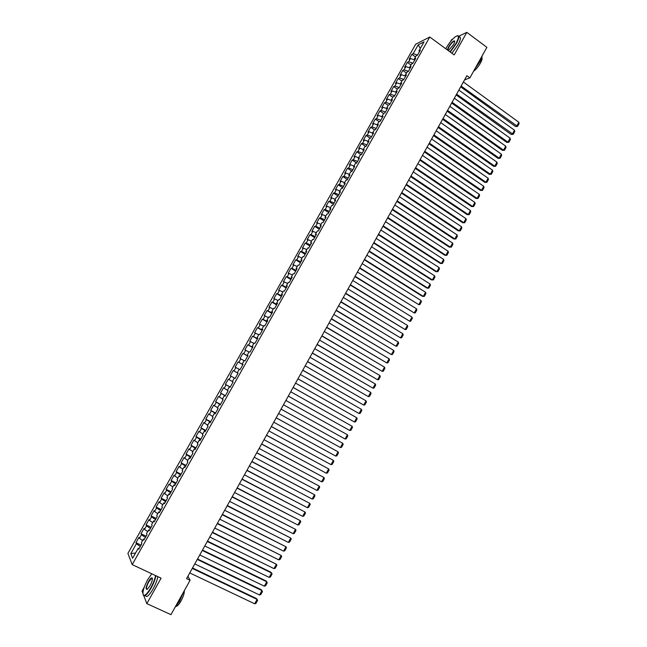 <?xml version="1.0" encoding="UTF-8"?>
<svg xmlns="http://www.w3.org/2000/svg" width="647" height="647" viewBox="0 0 647 647"><rect width="100%" height="100%" fill="white"/><g stroke="black" fill="none" stroke-linecap="round" stroke-linejoin="round"><path stroke-width="0.97" d="M144.184 587.298L142.049 591.099L142.858 593.21M415.665 44.239L127.904 553.387L132.198 564.613L429.778 37.016L415.665 44.239M452.698 39.127L451.63 39.637L450.506 41.634M420.307 48.485L418.188 44.837L413.182 53.693L411.872 54.332L409.147 59.16L410.449 58.529L408.629 61.756L407.327 62.379L404.601 67.207L405.887 66.609L404.06 69.844L402.774 70.434L400.04 75.27L401.318 74.696L399.49 77.939L398.22 78.505L395.479 83.35L396.74 82.8L394.905 86.051L393.651 86.585L390.901 91.445L392.155 90.92L390.319 94.171L389.073 94.688L386.324 99.557L387.553 99.056L385.717 102.315L384.488 102.8L381.73 107.677L382.951 107.208L381.107 110.475L379.894 110.936L377.136 115.821L378.341 115.376L376.497 118.644L375.292 119.08L372.526 123.973L373.723 123.553L371.871 126.828L370.682 127.241L367.917 132.142L369.089 131.745L367.237 135.029L366.065 135.409L363.29 140.326L364.455 139.962L362.595 143.246L361.438 143.602L358.656 148.527L359.805 148.187L357.945 151.479L356.804 151.81L354.014 156.736L355.154 156.428L353.286 159.728L352.162 160.027L349.372 164.969L350.488 164.678L348.62 167.985L347.504 168.26L344.714 173.21L345.813 172.951L343.945 176.267L342.845 176.51L340.047 181.467L341.139 181.241L339.263 184.557L338.179 184.775L335.372 189.741L336.448 189.539L334.572 192.871L333.496 193.057L330.69 198.039L331.749 197.861L329.865 201.193L328.813 201.354L325.991 206.344L327.042 206.191L325.158 209.531L324.115 209.668L321.292 214.658L322.327 214.545L320.435 217.885L319.408 217.99L316.585 222.997L317.604 222.908L315.712 226.256L314.701 226.337L311.862 231.351L312.865 231.286L310.972 234.643L309.978 234.691L307.139 239.713L308.126 239.681L306.225 243.046L305.247 243.07L302.4 248.1L303.378 248.092L301.47 251.457L300.507 251.457L297.66 256.495L298.615 256.519L296.706 259.892L295.76 259.859L292.905 264.914L293.843 264.963L291.934 268.343L290.996 268.287L288.141 273.341L289.072 273.422L287.155 276.811L286.233 276.722L283.37 281.785L284.284 281.89L282.367 285.287L281.461 285.173L278.59 290.252L279.488 290.382L277.563 293.787L276.673 293.641L273.802 298.728L274.684 298.89L272.759 302.295L271.886 302.125L268.998 307.22L269.872 307.414L267.939 310.827L267.082 310.625L264.194 315.728L265.044 315.946L263.111 319.367L262.27 319.141L259.374 324.252L260.215 324.503L258.282 327.932L257.449 327.673L254.554 332.793L255.371 333.076L253.438 336.505L252.621 336.214L249.718 341.357L250.526 341.665L248.577 345.102L247.785 344.778L244.873 349.93L245.666 350.262L243.717 353.707L242.932 353.359L240.021 358.519L240.797 358.883L238.848 362.336L238.08 361.956L235.16 367.124L235.92 367.52L233.963 370.974L233.211 370.569L230.292 375.745L231.028 376.166L229.07 379.635L228.334 379.199L225.407 384.383L226.135 384.836L224.177 388.313L223.458 387.844L220.522 393.036L221.225 393.522L219.268 396.999L218.565 396.506L215.621 401.706L216.316 402.224L214.343 405.709L213.656 405.184L210.712 410.392L211.391 410.942L209.418 414.436L208.746 413.878L205.795 419.102L206.458 419.677L204.484 423.17L203.829 422.588L200.869 427.821L201.516 428.427L199.535 431.929L198.896 431.314L195.936 436.555L196.559 437.194L194.577 440.704L193.954 440.057L190.986 445.314L191.601 445.977L189.611 449.495L189.005 448.816L186.029 454.081L186.627 454.776L184.638 458.302L184.047 457.591L181.071 462.872L181.645 463.6L179.656 467.126L179.082 466.39L176.097 471.671L176.655 472.431L174.658 475.974L174.1 475.197L171.107 480.495L171.657 481.279L169.651 484.829L169.118 484.029L166.117 489.334L166.651 490.151L164.645 493.701L164.12 492.868L161.119 498.182L161.629 499.039L159.623 502.598L159.113 501.732L156.105 507.054L156.598 507.944L154.584 511.51L154.099 510.612L151.083 515.942L151.56 516.864L149.546 520.431L149.069 519.509L146.052 524.846L146.513 525.801L144.491 529.375L144.038 528.421L141.014 533.775L141.458 534.754L139.428 538.336L138.992 537.35L135.959 542.712L141.046 545.138M418.188 44.837L424.044 41.869L418.973 50.846L419.442 51.76M413.182 53.693L417.55 55.108L420.332 50.183L418.973 50.846M417.55 55.108L416.199 55.755L414.355 59.031L414.832 59.928M237.287 372.777L238.056 373.214L237.287 372.777L239.269 369.267L240.053 369.672L243.029 364.398L242.237 364.002L244.21 360.5L245.019 360.88L247.987 355.607L247.178 355.252L249.152 351.75L249.968 352.097L252.937 346.841L252.112 346.509L254.077 343.015L254.918 343.339L257.878 338.09L257.029 337.783L259.002 334.305L259.851 334.588L262.803 329.347L261.946 329.08L263.911 325.603L264.777 325.862L267.729 320.629L266.847 320.394L268.812 316.917L269.694 317.151L272.638 311.927L271.74 311.717L273.697 308.255L274.595 308.449L277.539 303.241L276.633 303.063L278.582 299.601L279.496 299.771L282.432 294.571L281.502 294.425L283.451 290.972L284.381 291.11L287.308 285.917L286.37 285.804L288.319 282.359L289.266 282.464L292.185 277.288L291.231 277.191L293.172 273.754L294.134 273.835L297.046 268.667L296.075 268.602L298.016 265.173L298.995 265.221L301.906 260.062L300.92 260.029L302.853 256.608L303.839 256.624L306.751 251.473L305.748 251.473L307.673 248.052L308.684 248.044L311.587 242.908L310.568 242.932L312.493 239.519L313.52 239.479L316.407 234.351L315.38 234.408L317.297 231.003L318.34 230.93L321.227 225.811L320.176 225.9L322.101 222.495L323.152 222.398L326.039 217.287L324.972 217.4L326.889 214.011L327.956 213.89L330.835 208.787L329.76 208.924L331.668 205.544L332.752 205.39L335.631 200.295L334.531 200.465L336.44 197.084L337.54 196.906L340.411 191.819L339.295 192.022L341.204 188.649L342.32 188.439L345.183 183.368L344.058 183.594L345.959 180.222L347.091 179.987L349.946 174.925L348.806 175.175L350.698 171.819L351.847 171.552L354.702 166.497L353.545 166.78L355.438 163.424L356.594 163.133L359.441 158.086L358.276 158.402L360.161 155.054L361.341 154.73L364.18 149.692L362.999 150.031L364.884 146.691L366.073 146.343L368.911 141.313L367.706 141.685L369.591 138.345L370.796 137.965L373.626 132.95L372.413 133.347L374.289 130.015L375.511 129.61L378.333 124.604L377.104 125.025L378.98 121.701L380.218 121.272L383.04 116.274L381.795 116.727L383.663 113.411L384.916 112.95L387.731 107.96L386.469 108.437L388.337 105.121L389.607 104.636L392.414 99.662L391.144 100.164L393.004 96.856L394.282 96.346L397.088 91.373L395.802 91.906L397.662 88.607L398.956 88.065L401.755 83.107L400.453 83.665L402.313 80.374L403.615 79.799L406.413 74.85L405.095 75.44L406.947 72.149L408.273 71.558L411.055 66.617L409.729 67.223L411.581 63.948L412.915 63.325L415.697 58.392L414.355 59.031M238.064 373.198L235.079 378.487L234.311 378.05L232.322 381.568L233.09 382.021L230.097 387.318L229.345 386.849L227.356 390.376L228.1 390.853L225.107 396.166L224.372 395.665L222.374 399.199L223.102 399.709L220.101 405.03L219.382 404.496L217.384 408.039L218.096 408.58L215.087 413.91L214.383 413.352L212.386 416.894L213.081 417.469L210.073 422.814L209.385 422.216L207.38 425.766L208.059 426.381L205.034 431.727L204.371 431.104L202.357 434.663L203.021 435.302L199.996 440.664L199.341 440L197.335 443.567L197.974 444.238L194.949 449.616L194.31 448.921L192.296 452.496L192.919 453.199L189.886 458.586L189.264 457.858L187.242 461.44L187.856 462.176L184.816 467.571L184.209 466.81L182.187 470.401L182.786 471.17L179.737 476.572L179.146 475.788L177.124 479.378L177.699 480.179L174.641 485.598L174.075 484.773L172.045 488.372L172.603 489.205L169.546 494.632L168.996 493.782L166.958 497.389L167.5 498.255L164.435 503.689L163.901 502.808L161.863 506.423L162.389 507.321L159.316 512.764L158.798 511.85L156.752 515.465L157.261 516.395L154.18 521.854L153.687 520.908L151.641 524.531L152.126 525.501L149.045 530.969L148.559 529.982L146.513 533.621L146.982 534.616L143.893 540.091L143.432 539.08L141.37 542.72L141.83 543.747L138.733 549.238L138.288 548.187L132.619 558.232L130.799 553.614L136.388 543.723L135.959 542.712M464.554 79.888L469.868 77.883L466.883 75.707L186.579 578.628L190.089 580.286L187.905 576.242M139.428 538.336L142.599 540.552M141.458 534.754L145.373 537.471M138.288 548.187L139.234 548.357M144.491 529.375L147.67 531.567M146.513 525.801L150.436 528.494M143.432 539.08L144.362 539.258M149.546 520.431L152.724 522.606M151.56 516.864L155.498 519.533M148.559 529.982L149.489 530.176M154.584 511.51L157.779 513.653M156.598 507.944L160.545 510.588M153.687 520.908L154.601 521.11M159.623 502.598L162.818 504.725M161.629 499.039L165.583 501.66M158.798 511.85L159.704 512.068M164.645 493.701L167.848 495.812M166.651 490.151L170.606 492.747M163.901 502.808L164.799 503.042M169.651 484.829L172.87 486.916M171.657 481.279L175.628 483.851M168.996 493.782L169.886 494.033M174.658 475.974L177.876 478.036M176.655 472.431L180.634 474.979M174.075 484.773L174.957 485.04M179.656 467.126L182.883 469.18M181.645 463.6L185.632 466.115M179.146 475.788L180.02 476.063M184.638 458.302L187.873 460.332M186.627 454.776L190.622 457.275M184.209 466.81L185.074 467.102M189.611 449.495L192.855 451.501M191.601 445.977L195.604 448.444M189.264 457.858L190.121 458.165M194.577 440.704L197.828 442.694M196.559 437.194L200.578 439.637M194.31 448.921L195.159 449.244M199.535 431.929L202.786 433.902M201.516 428.427L205.536 430.845M199.341 440L200.182 440.332M204.484 423.17L207.744 425.119M206.458 419.677L210.485 422.07M204.371 431.104L205.196 431.444M209.418 414.436L212.685 416.361M211.391 410.942L215.427 413.312M209.385 422.216L210.202 422.58M214.343 405.709L217.618 407.618M216.316 402.224L220.36 404.569M214.383 413.352L215.2 413.724M219.268 396.999L222.544 398.892M221.225 393.522L225.285 395.843M219.382 404.496L220.182 404.885M224.177 388.313L227.461 390.181M226.135 384.836L230.203 387.141M224.372 395.665L225.164 396.061M229.07 379.635L232.37 381.487M231.028 376.166L235.104 378.446M229.345 386.849L230.13 387.262M233.963 370.974L238.039 373.238M235.92 367.52L239.22 369.34M234.311 378.05L235.087 378.479M238.848 362.336L242.932 364.576M240.797 358.883L244.105 360.686M243.717 353.707L247.809 355.923M245.666 350.262L248.982 352.049M242.237 364.002L242.997 364.455M248.577 345.102L252.686 347.293M250.526 341.665L253.85 343.428M247.178 355.252L247.93 355.713M253.438 336.505L257.546 338.672M255.371 333.076L258.703 334.822M252.112 346.509L252.856 346.986M258.282 327.932L262.399 330.075M260.215 324.503L263.555 326.234M257.029 337.783L257.773 338.276M263.111 319.367L267.243 321.486M265.044 315.946L268.392 317.661M261.946 329.08L262.674 329.582M267.939 310.827L272.08 312.922M269.872 307.414L273.22 309.104M266.847 320.394L267.575 320.904M272.759 302.295L276.9 304.373M274.684 298.89L278.04 300.564M271.74 311.717L272.46 312.25M277.563 293.787L281.72 295.833M279.488 290.382L282.852 292.04M276.633 303.063L277.337 303.605M282.367 285.287L286.524 287.317M284.284 281.89L287.656 283.532M281.502 294.425L282.205 294.975M287.155 276.811L291.32 278.808M289.072 273.422L292.444 275.032M286.37 285.804L287.058 286.37M291.934 268.343L296.116 270.325M293.843 264.963L297.232 266.556M291.231 277.191L291.91 277.773M296.706 259.892L300.895 261.849M298.615 256.519L302.003 258.096M296.075 268.602L296.747 269.192M301.47 251.457L305.667 253.398M303.378 248.092L306.775 249.653M300.92 260.029L301.583 260.636M306.225 243.046L310.431 244.954M308.126 239.681L311.53 241.226M305.748 251.473L306.403 252.087M310.972 234.643L315.178 236.535M312.865 231.286L316.278 232.807M310.568 242.932L311.215 243.563M315.712 226.256L319.925 228.124M317.604 222.908L321.017 224.412M315.38 234.408L316.019 235.047M320.435 217.885L324.657 219.729M322.327 214.545L325.748 216.025M320.176 225.9L320.815 226.555M325.158 209.531L329.388 211.351M327.042 206.191L330.471 207.663M324.972 217.4L325.595 218.071M329.865 201.193L334.103 202.996M331.749 197.861L335.186 199.308M329.76 208.924L330.374 209.604M334.572 192.871L338.818 194.65M336.448 189.539L339.885 190.978M334.531 200.465L335.138 201.16M339.263 184.557L343.517 186.32M341.139 181.241L344.584 182.656M339.295 192.022L339.901 192.725M343.945 176.267L348.207 177.998M345.813 172.951L349.267 174.35M344.058 183.594L344.649 184.306M348.62 167.985L352.89 169.7M350.488 164.678L353.949 166.061M348.806 175.175L349.388 175.903M353.286 159.728L357.565 161.418M355.154 156.428L358.616 157.787M353.545 166.78L354.119 167.524M357.945 151.479L362.231 153.153M359.805 148.187L363.282 149.53M358.276 158.402L358.842 159.154M362.595 143.246L366.889 144.896M364.455 139.962L367.933 141.289M362.999 150.031L363.557 150.8M367.237 135.029L371.532 136.654M369.089 131.745L372.575 133.056M367.706 141.685L368.264 142.461M371.871 126.828L376.174 128.438M373.723 123.553L377.209 124.847M372.413 133.347L372.955 134.139M376.497 118.644L380.808 120.229M378.341 115.376L381.835 116.646M377.104 125.025L377.646 125.833M381.107 110.475L385.426 112.036M382.951 107.208L386.502 108.486M381.795 116.727L382.32 117.536M385.717 102.315L390.044 103.86M387.553 99.056L391.265 100.374M386.469 108.437L386.995 109.262M390.319 94.171L394.646 95.691M392.155 90.92L396.021 92.27M391.144 100.164L391.653 101.005M394.905 86.051L399.248 87.547M396.74 82.8L400.752 84.175M395.802 91.906L396.312 92.756M399.49 77.939L403.833 79.411M401.318 74.696L405.467 76.095M400.453 83.665L400.954 84.522M404.06 69.844L408.419 71.299M405.887 66.609L410.166 68.024M405.095 75.44L405.588 76.314M408.629 61.756L412.988 63.196M410.449 58.529L414.816 59.961M409.729 67.223L410.214 68.113M143.852 595.806L146.837 603.627L170.945 614.65L190.089 580.286M429.778 37.016L454.178 54.922L466.819 32.35L458.723 36.232M466.819 32.35L486.884 47.336L469.868 77.883M146.837 603.627L161.095 578.159L132.198 564.613M136.388 543.723L140.294 546.472M135.555 553.031L130.799 553.614M411.872 54.332L415.52 56.968M407.327 62.379L410.982 64.999M402.774 70.434L406.445 73.046M398.22 78.505L401.892 81.11M393.651 86.585L397.339 89.181M389.073 94.688L392.769 97.276M384.488 102.8L388.192 105.38M379.894 110.936L383.614 113.5M375.292 119.08L379.077 121.676M370.682 127.241L374.605 129.91M366.065 135.409L370.141 138.175M361.438 143.602L365.676 146.457M356.804 151.81L361.22 154.762M352.162 160.027L356.659 163.02M347.504 168.26L352.025 171.245M342.845 176.51L347.374 179.478M338.179 184.775L342.716 187.735M333.496 193.057L338.049 196.001M328.813 201.354L333.375 204.29M324.115 209.668L328.692 212.588M319.408 217.99L324.001 220.902M314.701 226.337L319.294 229.232M309.978 234.691L314.588 237.578M305.247 243.07L309.873 245.941M300.507 251.457L305.141 254.32M295.76 259.859L300.41 262.714M290.996 268.287L295.663 271.117M286.233 276.722L290.907 279.544M281.461 285.173L286.144 287.988M276.673 293.641L281.38 296.439M271.886 302.125L276.592 304.915M267.082 310.625L271.805 313.399M262.27 319.141L267.009 321.899M257.449 327.673L262.205 330.423M252.621 336.214L257.385 338.955M247.785 344.778L252.565 347.504M242.932 353.359L247.728 356.076M238.08 361.956L242.884 364.657M230.292 375.745L235.112 378.422M233.211 370.569L238.031 373.254M225.407 384.383L230.251 387.052M220.522 393.036L225.374 395.689M215.621 401.706L220.49 404.351M210.712 410.392L215.588 413.021M205.795 419.102L210.687 421.715M200.869 427.821L205.778 430.425M195.936 436.555L200.853 439.143M190.986 445.314L195.92 447.886M186.029 454.081L190.978 456.645M181.071 462.872L186.029 465.419M176.097 471.671L181.071 474.211M171.107 480.495L176.097 483.018M166.117 489.334L171.123 491.841M161.119 498.182L166.133 500.681M156.105 507.054L161.135 509.537M151.083 515.942L156.129 518.417M146.052 524.846L151.107 527.305M141.014 533.775L146.085 536.217M463.373 81.999L518.845 122.259L516.67 126.23L515.53 126.513L517.576 126.391L461.125 86.051M460.672 86.852L515.53 126.513M518.845 122.259L519.096 123.609L517.576 126.391M458.86 90.095L514.486 130.209L512.303 134.188L511.17 134.455L513.217 134.341L456.604 94.155M456.167 94.939L511.17 134.455M514.486 130.209L514.737 131.551L513.217 134.341M454.34 98.207L510.111 138.175L507.927 142.162L506.803 142.413L508.849 142.3L507.927 142.162L452.083 102.275M451.655 103.035L506.803 142.413M510.111 138.175L510.378 139.517L508.849 142.3M449.988 51.849L455.981 43.486C459.378 36.79 459.168 34.534 455.367 36.725C452.164 39.257 449.083 43.042 446.131 48.088L445.767 48.751M457.356 35.763C459.588 35.456 459.249 38.068 456.329 43.6L450.272 52.059M447.352 49.916L448.549 46.956C451.048 42.945 453.029 40.907 454.485 40.85C454.954 41.295 454.615 42.565 453.474 44.659L448.363 50.652M454.695 41.481L454.04 41.246C452.463 42.047 450.749 43.98 448.897 47.061L447.724 50.191M482.597 55.027L480.236 61.271L474.995 68.679M481.942 57.656C482.403 58.57 481.894 60.397 480.414 63.123C478.246 66.827 475.949 69.561 473.523 71.316M458.949 36.984C461.23 36.644 460.907 39.249 457.979 44.813L451.921 53.272M151.786 573.792L147.621 579.752C143.27 588.22 141.968 593.436 143.723 595.402C145.446 595.491 147.831 592.911 150.888 587.678C153.379 583.117 154.924 579.073 155.523 575.547M155.903 575.725C155.24 579.308 153.671 583.368 151.196 587.905C148.802 592.086 146.707 594.666 144.904 595.636L143.86 595.814L143.052 594.698M148.422 581.693C149.942 579.089 151.131 577.811 151.996 577.844C152.878 578.79 152.231 581.394 150.055 585.664L147.653 588.956C145.34 590.04 145.599 587.622 148.422 581.693M152.409 578.507L151.641 578.329L148.721 581.912C146.473 586.392 145.939 588.875 147.136 589.352M183.4 592.28L179.672 601.103L174.844 607.654M184.338 590.606C184.419 593.218 183.336 596.631 181.103 600.845C179.405 603.821 177.876 605.641 176.518 606.296L176.049 606.425M157.844 576.639C157.197 580.222 155.636 584.281 153.161 588.81C150.767 592.992 148.664 595.563 146.869 596.542L145.017 595.693M449.811 106.334L505.736 146.157L503.544 150.153L502.436 150.379L504.466 150.282L503.544 150.153L447.546 110.402M447.134 111.147L502.436 150.379M505.736 146.157L506.003 147.484L504.466 150.282M445.273 114.479L501.352 154.148L499.152 158.151L498.053 158.361L500.082 158.272L499.152 158.151L443.009 118.555M442.605 119.274L498.053 158.361M501.352 154.148L501.619 155.474L500.082 158.272M440.728 122.631L496.961 162.154L494.761 166.166L493.661 166.36L495.691 166.279L494.761 166.166L438.456 126.715M438.059 127.419L493.661 166.36M496.961 162.154L497.236 163.473L495.691 166.279M436.175 130.807L492.553 170.177L490.353 174.197L489.269 174.375L491.291 174.302L490.353 174.197L433.894 134.891M433.514 135.579L489.269 174.375M492.553 170.177L492.836 171.495L491.291 174.302M431.614 138.992L488.145 178.216L485.937 182.244L484.862 182.397L486.884 182.333L485.937 182.244L429.333 143.084M428.961 143.755L484.862 182.397M488.145 178.216L488.428 179.518L486.884 182.333M427.044 147.192L483.73 186.271L481.522 190.299L480.454 190.436L482.476 190.388L481.522 190.299L424.756 151.293M424.4 151.94L480.454 190.436M483.73 186.271L484.021 187.565L482.476 190.388M422.467 155.409L479.306 194.335L477.09 198.378L476.03 198.492L478.052 198.451L477.09 198.378L420.17 159.518M419.822 160.141L476.03 198.492M479.306 194.335L479.597 195.629L478.052 198.451M417.873 163.634L474.874 202.414L472.65 206.466L471.606 206.563L473.62 206.53L472.65 206.466L415.576 167.759M415.245 168.357L471.606 206.563M474.874 202.414L475.173 203.7L473.62 206.53M413.279 171.884L470.434 210.51L468.21 214.569L467.166 214.65L469.18 214.626L468.21 214.569L410.982 176.016M410.651 176.599L467.166 214.65M470.434 210.51L470.733 211.787L469.18 214.626M408.678 180.149L465.977 218.621L463.753 222.681L462.726 222.746L464.732 222.73L463.753 222.681L406.373 184.282M406.057 184.84L462.726 222.746M465.977 218.621L466.285 219.891L464.732 222.73M404.06 188.423L461.521 226.749L459.289 230.817L458.27 230.858L460.276 230.858L459.289 230.817L401.755 192.563M401.447 193.105L458.27 230.858M461.521 226.749L461.837 228.011L460.276 230.858M399.442 196.712L457.057 234.885L454.825 238.961L453.814 238.986L455.812 238.994L454.825 238.961L397.129 200.869M396.837 201.387L453.814 238.986M457.057 234.885L457.372 236.139L455.812 238.994M394.807 205.026L452.585 243.037L450.344 247.122L449.341 247.13L451.339 247.146L450.344 247.122L392.494 209.183M392.211 209.685L449.341 247.13M452.585 243.037L452.908 244.291L451.339 247.146M390.173 213.348L448.104 251.206L445.864 255.298L444.869 255.29L446.859 255.314L445.864 255.298L387.844 217.513M387.585 217.99L444.869 255.29M448.104 251.206L448.428 252.451L446.859 255.314M385.523 221.686L443.616 259.39L441.367 263.491L440.381 263.458L382.943 226.313M383.194 225.86L441.367 263.491L442.37 263.491L443.947 260.628L443.616 259.39M380.865 230.041L439.119 267.591L436.862 271.7L435.892 271.651L378.293 234.659M378.535 234.222L436.862 271.7L437.882 271.691L439.45 268.82L439.119 267.591M376.198 238.411L434.614 275.808L432.358 279.916L431.387 279.852L373.634 243.013M373.869 242.601L432.358 279.916L433.377 279.9L434.954 277.029L434.614 275.808M371.532 246.79L430.093 284.033L427.837 288.158L426.883 288.069L368.968 251.384M369.186 250.996L427.837 288.158L428.864 288.125L430.441 285.246L430.093 284.033M366.849 255.193L425.572 292.274L423.308 296.407L422.362 296.302L364.293 259.77M364.504 259.398L423.308 296.407L424.343 296.366L425.928 293.479L425.572 292.274M362.158 263.612L421.043 300.54L418.779 304.672L359.611 268.173M359.805 267.826L418.779 304.672L419.814 304.624L421.399 301.737L421.043 300.54M357.451 272.047L416.506 308.813L414.234 312.954L354.92 276.592M355.098 276.269L414.234 312.954L415.277 312.897L416.862 310.002L416.506 308.813M352.744 280.491L411.961 317.095L409.68 321.252L350.221 285.028M350.391 284.72L409.68 321.252L410.732 321.187L412.325 318.284L411.961 317.095M348.029 288.958L407.4 325.401L405.119 329.558L345.506 293.479M345.668 293.196L405.119 329.558L406.179 329.485L407.772 326.581L407.4 325.401M343.298 297.434L402.838 333.723L400.55 337.888L340.791 301.947M340.937 301.68L400.55 337.888L401.617 337.807L403.21 334.887L402.838 333.723M338.567 305.934L398.269 342.053L395.98 346.226L336.06 310.423M336.197 310.188L395.98 346.226L397.048 346.137L398.649 343.217L398.269 342.053M333.82 314.442L393.683 350.407L391.395 354.588L331.329 318.922M331.45 318.704L391.395 354.588L392.47 354.483L394.072 351.556L393.683 350.407M329.072 322.966L389.098 358.77L386.801 362.959L326.581 327.439M326.686 327.236L386.801 362.959L387.877 362.846L389.486 359.918L389.098 358.77M324.309 331.515L384.496 367.148L382.199 371.346L321.826 335.963M321.923 335.793L382.199 371.346L383.283 371.224L384.892 368.289L384.496 367.148M319.537 340.071L379.894 375.543L377.589 379.749L317.062 344.511M317.151 344.358L377.589 379.749L378.681 379.619L380.29 376.675L379.894 375.543M314.757 348.652L375.276 383.954L372.971 388.168L312.291 353.076M312.364 352.947L372.971 388.168L374.071 388.03L375.681 385.078L375.276 383.954M309.97 357.241L370.658 392.381L368.345 396.603L307.511 361.649M307.568 361.544L368.345 396.603L369.445 396.449L371.063 393.497L370.658 392.381M305.174 365.846L366.024 400.825L363.703 405.054L302.723 370.246M302.772 370.157L363.703 405.054L364.819 404.893L366.437 401.933L366.024 400.825M300.362 374.476L361.382 409.284L359.061 413.522L297.919 378.851M297.96 378.794L359.061 413.522L360.185 413.344L361.802 410.384L361.382 409.284M295.55 383.113L356.74 417.76L354.41 421.998L293.115 387.48M293.14 387.44L354.41 421.998L355.535 421.82L357.16 418.852L356.74 417.76M290.721 391.775L352.081 426.244L349.744 430.498L288.295 396.126M288.303 396.11L349.744 430.498L350.876 430.304L352.51 427.335L352.081 426.244M285.885 400.444L347.415 434.752L345.077 439.006L283.467 404.787M347.415 434.752L347.851 435.827L346.218 438.803L345.077 439.006M281.049 409.139L342.74 443.268L281.057 409.114M278.622 413.49L340.395 447.538L342.74 443.268L343.177 444.343L341.543 447.328L340.395 447.538M276.188 417.841L338.058 451.808L276.212 417.8M273.762 422.2L335.712 456.078L338.058 451.808L338.502 452.868L336.861 455.86L335.712 456.078M271.328 426.567L333.367 460.357L271.368 426.502M268.893 430.934L331.013 464.643L333.367 460.357L333.82 461.416L332.178 464.409L331.013 464.643M266.459 435.302L328.66 468.929L266.507 435.221M264.016 439.677L326.306 473.216L328.66 468.929L329.121 469.973L327.479 472.973L326.306 473.216M261.582 444.06L323.953 477.51L261.639 443.947M259.132 448.444L321.599 481.813L323.953 477.51L324.414 478.554L322.772 481.554L321.599 481.813M256.689 452.835L319.238 486.115L256.762 452.698M254.239 457.227L316.876 490.418L319.238 486.115L319.707 487.142L318.049 490.151L316.876 490.418M251.788 461.618L314.507 494.729L251.877 461.465M249.338 466.026L312.145 499.039L314.507 494.729L314.984 495.748L313.326 498.764L312.145 499.039M246.879 470.426L309.776 503.358L246.984 470.248M244.42 474.841L307.406 507.685L309.776 503.358L310.253 504.377L308.595 507.402L307.406 507.685M241.962 479.249L305.028 512.012L242.075 479.047M239.503 483.673L302.659 516.338L305.028 512.012L305.513 513.014L303.855 516.047L302.659 516.338M237.037 488.089L300.281 520.673L237.166 487.862M234.57 492.521L297.895 525.008L300.281 520.673L300.766 521.676L299.1 524.709L297.895 525.008M232.103 496.953L295.517 529.351L232.241 496.694M229.628 501.385L293.131 533.702L295.517 529.351L296.011 530.346L294.345 533.387L293.131 533.702M227.154 505.825L290.746 538.053L227.307 505.55M224.679 510.265L288.352 542.404L290.746 538.053L291.247 539.032L289.573 542.081L288.352 542.404M222.196 514.713L285.966 546.764L222.366 514.414M219.713 519.169L283.572 551.123L285.966 546.764L286.467 547.742L284.793 550.791L283.572 551.123M217.23 523.625L281.178 555.49L217.416 523.302M214.747 528.081L278.776 559.865L281.178 555.49L281.688 556.46L280.005 559.518L278.776 559.865M212.256 532.546L276.374 564.241L212.451 532.198M209.765 537.018L273.972 568.616L276.374 564.241L276.892 565.195L275.218 568.26L273.972 568.616M207.275 541.49L271.57 572.999L270.956 572.239L207.485 541.118M204.775 545.971L269.16 577.391L271.57 572.999L272.088 573.954L270.406 577.019L269.16 577.391M202.285 550.451L266.75 581.782L266.152 580.998L202.503 550.055M199.777 554.932L264.34 586.174L266.75 581.782L267.284 582.721L265.593 585.794L264.34 586.174M197.278 559.429L261.93 590.574L261.339 589.765L197.513 559.008M194.771 563.917L259.512 594.981L261.93 590.574L262.464 591.512L260.773 594.585L259.512 594.981M192.264 568.422L257.094 599.389L256.511 598.556L192.515 567.977M189.757 572.927L254.675 603.797L257.094 599.389L257.635 600.311L255.937 603.4L254.675 603.797M454.542 41.262L454.485 40.85M454.04 41.246L454.671 41.723M143.723 595.402L143.86 595.814M152.126 578.256L151.996 577.844M151.641 578.329L152.425 578.701M146.869 596.542L144.904 595.636"/></g></svg>
